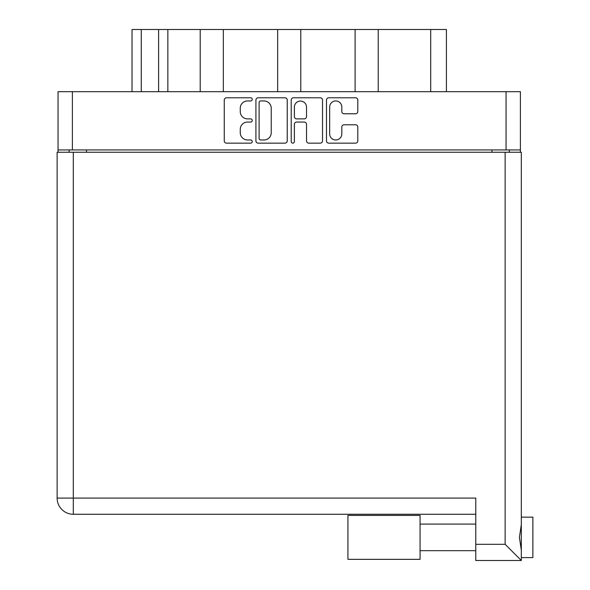<?xml version="1.0" encoding="UTF-8"?>
<svg xmlns="http://www.w3.org/2000/svg" width="590" height="590" viewBox="0 0 590 590"><rect width="100%" height="100%" fill="white"/><g stroke="black" fill="none" stroke-linecap="round" stroke-linejoin="round"><path stroke-width="0.89" d="M329.67 133.908A6.07 6.07 0 0 0 335.74 139.978A6.07 6.07 0 0 0 341.809 133.908L341.809 127.049A2.272 2.272 0 0 1 344.073 124.778L355.534 124.778A2.272 2.272 0 0 1 357.806 127.049L357.806 140.885A2.272 2.272 0 0 1 355.534 143.156L328.763 143.156A2.272 2.272 0 0 1 326.491 140.885L326.491 100.042A2.272 2.272 0 0 1 328.763 97.778L355.534 97.778A2.272 2.272 0 0 1 357.806 100.042L357.806 111.503A2.272 2.272 0 0 1 355.534 113.774L344.073 113.774A2.272 2.272 0 0 1 341.809 111.503L341.809 107.019A6.07 6.07 0 0 0 335.74 100.949A6.07 6.07 0 0 0 329.67 107.019L329.67 133.908M292.795 143.156A1.586 1.586 0 0 0 294.381 141.571L294.381 124.32A2.272 2.272 0 0 1 296.652 122.056L304.256 122.056A2.272 2.272 0 0 1 306.52 124.32L306.52 140.885A2.272 2.272 0 0 0 308.791 143.156L320.252 143.156A2.272 2.272 0 0 0 322.516 140.885L322.516 100.042A2.272 2.272 0 0 0 320.252 97.778L293.473 97.778A2.272 2.272 0 0 0 291.209 100.042L291.209 141.571A1.586 1.586 0 0 0 292.795 143.156M287.234 140.885L287.234 100.042A2.272 2.272 0 0 0 284.963 97.778L258.191 97.778A2.272 2.272 0 0 0 255.92 100.042L255.92 140.885A2.272 2.272 0 0 0 258.191 143.156L284.963 143.156A2.272 2.272 0 0 0 287.234 140.885M520.395 149.941L58.049 149.941L58.049 91.686L520.395 91.686L520.395 152.25M247.527 100.949L250.647 100.949A1.586 1.586 0 0 0 252.232 99.363A1.586 1.586 0 0 0 250.647 97.778L226.538 97.778A2.272 2.272 0 0 0 224.266 100.042L224.266 140.885A2.272 2.272 0 0 0 226.538 143.156L250.647 143.156A1.586 1.586 0 0 0 252.232 141.571A1.586 1.586 0 0 0 250.647 139.978L247.527 139.978A7.264 7.264 0 0 1 240.263 132.721L240.263 129.313A7.264 7.264 0 0 1 247.527 122.056L250.647 122.056A1.586 1.586 0 0 0 252.232 120.463A1.586 1.586 0 0 0 250.647 118.878L247.527 118.878A7.264 7.264 0 0 1 240.263 111.613L240.263 108.213A7.264 7.264 0 0 1 247.527 100.949M355.106 91.686L355.106 29.5L300.782 29.5L300.782 91.686M200.217 91.686L200.217 29.5L167.855 29.5L167.855 91.686M277.661 91.686L277.661 29.5L223.337 29.5L223.337 91.686M58.049 149.941L58.049 152.25M69.148 152.25L69.148 149.941M509.295 149.941L509.295 152.25L509.295 149.941M132.027 91.686L132.027 29.5L167.855 29.5M430.7 91.686L430.7 29.5L378.22 29.5L378.22 91.686M430.7 29.5L446.416 29.5L446.416 91.686M223.337 29.5L200.217 29.5M300.782 29.5L277.661 29.5M378.22 29.5L355.106 29.5M260.684 100.949A1.586 1.586 0 0 0 259.099 102.542L259.099 138.392A1.586 1.586 0 0 0 260.684 139.978L263.973 139.978A7.264 7.264 0 0 0 271.238 132.721L271.238 108.213A7.264 7.264 0 0 0 263.973 100.949L260.684 100.949M306.52 107.137A6.07 6.07 0 0 0 300.45 101.067A6.07 6.07 0 0 0 294.381 107.137L294.381 116.606A2.272 2.272 0 0 0 296.652 118.878L304.256 118.878A2.272 2.272 0 0 0 306.52 116.606L306.52 107.137M521.317 517.157L532.873 517.157L532.873 557.609L521.317 557.609L532.873 557.609M521.317 537.379L521.317 560.5L475.776 560.5L475.776 498.085L73.308 498.085L73.308 152.25L521.317 152.25L521.317 537.379M521.317 524.643L519.407 537.379L521.317 550.123M57.127 498.085A16.181 16.181 0 0 0 73.308 514.266A16.181 16.181 0 0 1 57.127 498.085A16.181 16.181 0 0 0 73.308 514.266L475.776 514.266L73.308 514.266L73.308 498.085L57.127 498.085L57.127 152.25L73.308 152.25M475.776 560.5L521.317 560.5L505.136 544.319L505.136 152.25M420.065 559.342L347.938 559.342L347.938 515.424L420.065 515.424L420.065 559.342L347.938 559.342M72.386 91.686L72.386 149.941M506.058 149.941L506.058 91.686M491.957 152.25L491.957 149.941M86.487 149.941L86.487 152.25M141.268 29.5L141.268 91.686M158.607 91.686L158.607 29.5M475.776 544.319L505.136 544.319M420.065 550.677L475.776 550.677L420.065 550.677M420.065 524.09L475.776 524.09"/></g></svg>

